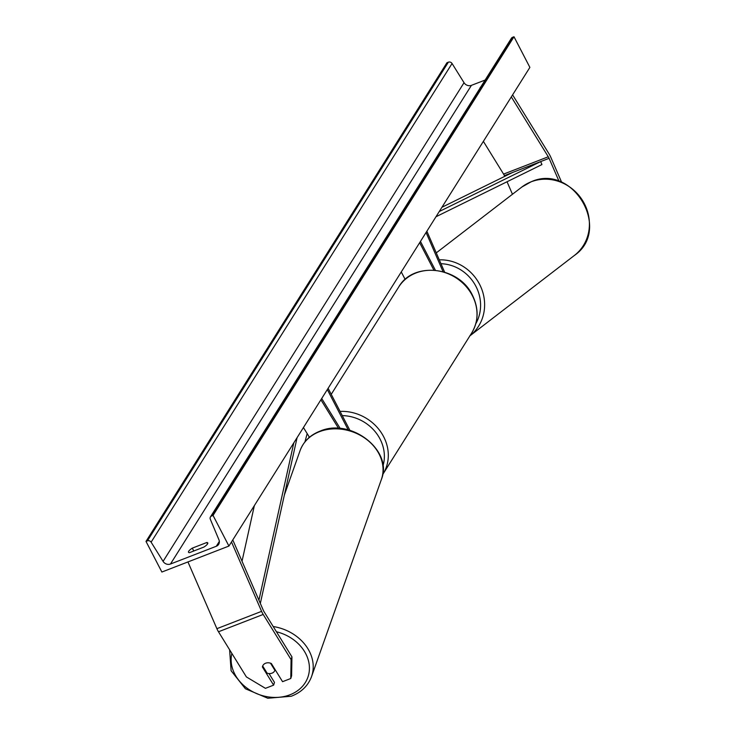 <?xml version="1.0" encoding="UTF-8"?>
<svg xmlns="http://www.w3.org/2000/svg" width="735" height="735" viewBox="0 0 735 735"><rect width="100%" height="100%" fill="white"/><g stroke="black" fill="none" stroke-linecap="round" stroke-linejoin="round"><path stroke-width="1.1" d="M290.766 678.506L291.088 659.607L291.933 656.851L291.611 675.75L290.766 678.506L282.562 681.685L271.334 663.512A6.486 5.393 -162.9 0 0 265.62 663.218A6.486 5.393 -162.9 0 0 262.542 666.369A6.486 5.393 -162.9 0 0 262.395 666.976L273.622 685.149L265.427 688.327L246.39 676.926L218.488 631.769A10.382 3.969 -111.2 0 1 217.652 630.281A10.382 3.969 -111.2 0 1 216.889 628.673L187.949 561.935M270.471 663.163L274.89 670.32A6.486 5.301 19.5 0 1 271.904 673.196A6.486 5.301 19.5 0 1 267.127 673.187L262.671 665.983L262.395 666.976M291.933 656.851L264.04 611.695A5.191 1.984 -111.2 0 1 263.617 610.95A5.191 1.984 -111.2 0 1 263.24 610.142L232.784 539.922M269.028 673.572L274.477 682.392L273.622 685.149M291.088 659.607L263.194 614.451A10.382 3.969 -111.2 0 1 262.349 612.962A10.382 3.969 -111.2 0 1 261.587 611.355L231.497 541.971M559.096 181.407L549.082 158.319A5.191 1.984 68.8 0 0 548.705 157.52A5.191 1.984 68.8 0 0 548.282 156.775L511.312 96.919M512.46 194.26L507.031 181.747M504.697 176.363L504.385 175.637A5.191 1.984 68.8 0 0 503.999 174.838A5.191 1.984 68.8 0 0 503.576 174.094L483.364 141.368M561.696 182.399L550.736 157.106A10.382 3.969 68.8 0 0 549.964 155.498A10.382 3.969 68.8 0 0 549.128 154.01L512.598 94.879M444.611 272.115L426.879 231.222M443.049 271.656L426.07 232.499M420.457 241.429L435.386 270.232M419.667 242.688L433.88 270.113M401.273 271.941L405.169 279.438M309.444 437.279L303.436 427.559M338.578 428.395L320.901 399.776M340.25 428.523L321.7 398.499M327.323 389.568L348.225 429.901M328.113 388.31L349.915 430.37M274.89 670.32L275.129 669.649M161.875 572.032L228.925 546.059L213.049 515.419L211.625 515.97A2.922 2.591 -147.8 0 0 210.311 519.241L218.92 539.738A5.834 5.191 32.2 0 1 218.635 544.369A5.834 5.191 32.2 0 1 216.292 546.27L170.474 564.021A5.834 5.191 32.2 0 1 163.078 561.375L151.116 542.173A2.922 2.591 -147.8 0 0 147.423 540.85L145.999 541.401L161.875 572.032M213.049 515.419L513.995 36.75L529.88 67.39L228.925 546.059M480.837 86.868A8.103 2.049 -27.4 0 0 480.175 87.676A8.103 2.049 -27.4 0 0 479.909 88.347M192.294 548.135L206.82 542.504A8.103 2.049 152.6 0 1 207.748 542.926A8.103 2.049 152.6 0 1 203.972 547.042L189.446 552.674A8.103 2.049 152.6 0 1 188.518 552.261A8.103 2.049 152.6 0 1 188.73 551.232A8.103 2.049 152.6 0 1 192.294 548.135L193.774 550.993M485.128 80.051L471.42 85.352A5.834 5.191 32.2 0 1 464.033 82.706L452.062 63.504A2.922 2.591 -147.8 0 0 448.368 62.181L446.944 62.732L145.999 541.401M513.995 36.75L512.571 37.301A2.922 2.591 -147.8 0 0 511.404 38.257L210.449 516.925M206.82 542.504L207.555 543.918M242.026 561.237L254.356 505.607M258.922 600.201L293.807 442.865M260.328 603.444L297.087 437.647M439.254 211.524L540.703 161.571L512.764 172.394L441.928 207.279M540.703 161.571L541.915 164.576L435.974 216.751M216.889 628.673L261.587 611.355M218.488 631.769L263.194 614.451M504.385 175.637L549.082 158.319M503.576 174.094L548.282 156.775M382.935 465.999A39.892 35.445 -147.8 0 0 380.059 439.052A39.892 35.445 -147.8 0 0 342.262 415.615M340.084 411.407A43.135 38.321 32.2 0 1 383.642 436.709A43.135 38.321 32.2 0 1 382.999 474.057L471.705 332.983A43.135 38.321 -147.8 0 0 472.348 295.626A43.135 38.321 -147.8 0 0 435.864 270.572A43.135 38.321 -147.8 0 0 398.673 287.063L331.237 394.327M309.123 436.765A39.892 35.445 -147.8 0 0 308.718 437.904M231.856 653.406A39.892 32.616 -160.5 0 0 247.355 688.383A39.892 32.616 -160.5 0 0 289.461 694.979A39.892 32.616 -160.5 0 0 308.81 662.253A39.892 32.616 -160.5 0 0 276.443 631.769M319.982 431.491A43.135 35.271 -160.5 0 0 300.064 450.665C303.564 441.395 310.345 434.826 320.423 430.976C351.146 417.802 393.4 450.674 381.382 479.468A43.135 35.271 -160.5 0 0 367.022 439.75A43.135 35.271 -160.5 0 0 319.982 431.491M273.209 626.532A43.135 35.271 19.5 0 1 311.557 676.567L381.382 479.468M219.333 541.429L216.292 546.27M471.42 85.352L170.474 564.021M512.571 37.301L211.625 515.97M448.368 62.181L147.423 540.85M452.062 63.504L151.116 542.173M464.033 82.706L163.078 561.375M574.412 255.431C612.172 229.678 572.694 162.674 531.129 181.802L521.813 187.067A43.135 40.177 52.4 0 1 531.028 181.857A43.135 40.177 52.4 0 1 583.14 201.463A43.135 40.177 52.4 0 1 574.412 255.431L469.628 336.051M469.913 335.831A43.135 40.177 -127.6 0 0 481.388 288.239A43.135 40.177 -127.6 0 0 439.282 259.832M440.963 263.709A39.892 37.154 52.4 0 1 474.948 284.564A39.892 37.154 52.4 0 1 475.775 323.767M382.65 474.608L382.999 474.057M398.673 287.063C413.3 261.063 459.145 266.438 472.43 295.213C478.889 308.489 478.641 321.076 471.705 332.983M304.942 441.891L307.175 433.613M229.614 649.768L231.102 670.743L245.407 688.759L267.797 698.25L291.207 696.256C301.276 692.398 308.057 685.838 311.557 676.567M284.399 494.894L300.064 450.665M521.813 187.067L436.268 252.877"/></g></svg>
